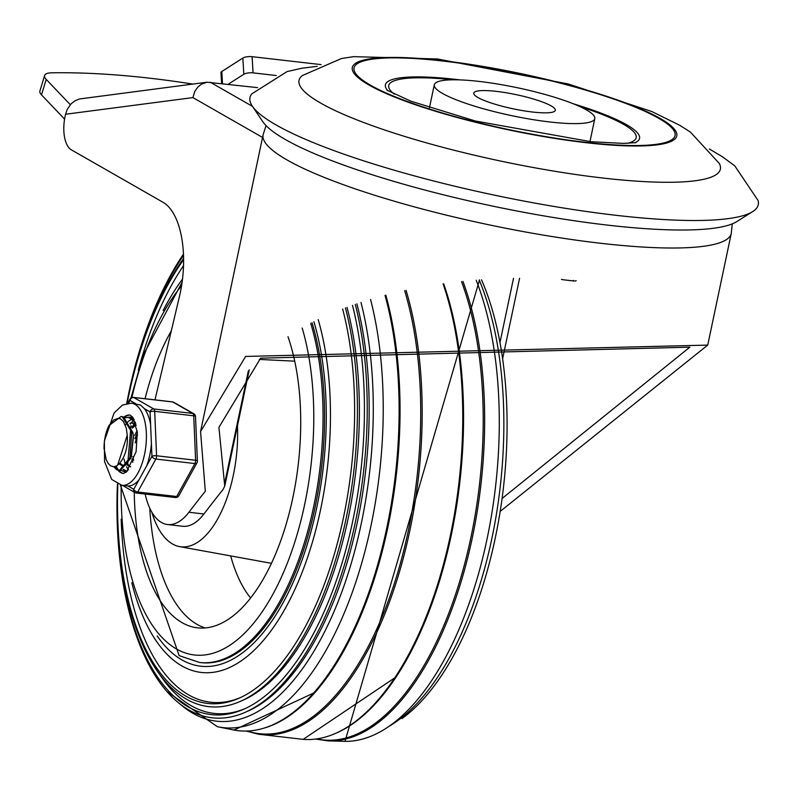<?xml version="1.0" encoding="UTF-8"?>
<svg xmlns="http://www.w3.org/2000/svg" width="798" height="798" viewBox="0 0 798 798"><rect width="100%" height="100%" fill="white"/><g stroke="black" fill="none" stroke-linecap="round" stroke-linejoin="round"><path stroke-width="1.2" d="M719.277 163.43A215.3 37.386 -168.1 0 1 501.982 161.346A215.3 37.386 -168.1 0 1 302.312 75.571L341.444 58.523L353.674 56.648L437.464 58.972L568.336 83.99L651.816 111.53L679.926 125.396L690.36 132.049L719.277 163.43M442.86 60.698A165.794 28.788 11.9 0 0 424.247 107.71A165.794 28.788 11.9 0 0 676.524 136.717A165.794 28.788 11.9 0 0 442.86 60.698M709.372 148.997L722.479 156.787L734.838 165.954L758.1 200.517A259.729 45.097 -168.1 0 1 752.664 211.61A259.729 45.097 -168.1 0 1 494.84 195.241A259.729 45.097 -168.1 0 1 252.338 106.174A259.729 45.097 -168.1 0 1 251.829 93.835L287.071 71.591L302.073 68.189L317.205 66.354M752.664 211.61L736.803 221.595A246.053 42.723 -168.1 0 1 492.556 206.084A246.053 42.723 -168.1 0 1 262.811 121.705L252.338 106.174M479.089 81.416A82.014 14.244 11.9 0 0 434.292 84.797A82.014 14.244 11.9 0 0 511.608 115.64A82.014 14.244 11.9 0 0 594.799 118.623A82.014 14.244 11.9 0 0 479.089 81.416M579.548 106.433A126.443 21.955 -168.1 0 1 629.712 142.722A126.443 21.955 -168.1 0 1 627.677 143.311M394.252 94.124A126.443 21.955 -168.1 0 1 392.626 92.767A126.443 21.955 -168.1 0 1 453.174 79.8M443.618 61.127A164.039 28.489 -168.1 0 1 674.819 136.348A164.039 28.489 -168.1 0 1 425.204 107.65A164.039 28.489 -168.1 0 1 443.618 61.127M387.858 90.743A129.865 22.553 -168.1 0 1 456.316 79.461A129.865 22.553 -168.1 0 1 459.987 79.9M573.273 103.77A129.865 22.553 -168.1 0 1 634.889 142.802M496.526 91.391A41.696 7.242 -168.1 0 1 555.348 110.304A41.696 7.242 -168.1 0 1 513.054 108.797A41.696 7.242 -168.1 0 1 473.753 93.107A41.696 7.242 -168.1 0 1 496.526 91.391M561.453 279.4A5.127 0.888 11.9 0 0 564.286 279.889L573.283 280.926A5.127 0.888 11.9 0 0 576.086 280.716L576.116 280.587M145.146 494.042A68.788 32.12 -83.4 0 0 160.687 522.012L162.253 522.909A68.788 32.12 -83.4 0 0 167.58 524.535A68.788 32.12 -83.4 0 0 188.927 512.256A1804.398 842.449 96.6 0 1 205.315 491.199L200.567 431.568L245.614 356.437L707.726 345.095L500.206 511.388M154.982 399.868L179.999 294.123A75.212 35.112 -83.4 0 0 162.922 202.223L71.311 149.815A27.341 12.768 96.6 0 1 65.037 116.708L65.556 114.254L192.907 97.595L194.882 91.261L197.665 87.241L201.296 84.229L206.951 82.214L257.644 87.64M206.951 82.214L79.421 98.982L75.062 100.748L71.162 103.78L67.232 109.366L65.556 114.254M167.58 524.535L182.582 526.261A68.788 32.12 96.6 0 0 203.939 513.982A1804.398 842.449 -83.4 0 1 222.981 489.593L224.747 486.162L218.921 427.339L260.627 358.162L689.831 347.18L502.102 498.471M44.598 75.521L39.9 91.002A20.509 6.583 16.9 0 0 41.506 94.882L46.204 79.401A20.509 6.583 -163.1 0 1 44.598 75.521A20.509 6.583 -163.1 0 1 51.72 72.808A448.985 144.119 -163.1 0 1 192.767 84.069M222.512 83.6L221.774 71.521A6.833 2.145 176.5 0 0 220.956 72.628L221.625 83.501M253.076 72.877L252.088 56.678A6.833 2.145 176.5 0 0 242.841 58.064L243.829 74.254A6.833 2.145 -3.5 0 1 253.076 72.877L276.298 75.541M46.204 79.401L70.304 104.708M64.588 119.121L41.506 94.882M243.829 74.254L228.178 84.259M221.774 71.521L242.841 58.064M252.088 56.678L321.085 64.608M356.896 303.839A260.447 121.605 96.6 0 1 247.998 711.078L245.335 712.255A261.973 122.313 96.6 0 1 188.917 709.991A261.973 122.313 96.6 0 1 117.436 484.037M126.702 403.439A261.973 122.313 96.6 0 1 183.43 254.193M355.319 304.377A261.973 122.313 96.6 0 1 245.335 712.255M352.497 305.365A258.921 120.887 96.6 0 1 243.949 709.133A258.921 120.887 96.6 0 1 188.188 706.888A258.921 120.887 96.6 0 1 117.525 484.077M126.802 403.419A258.921 120.887 96.6 0 1 183.48 255.38M245.285 708.524A257.395 120.169 96.6 0 1 191.191 705.721A257.395 120.169 96.6 0 1 159.43 674.021M347 307.36A249.754 116.608 96.6 0 1 243.171 700.135L240.497 701.312A251.28 117.316 96.6 0 1 186.383 699.138A251.28 117.316 96.6 0 1 117.755 484.187M127.042 403.359A251.28 117.316 96.6 0 1 183.56 258.452M345.444 307.948A251.28 117.316 96.6 0 1 240.497 701.312M342.641 309.016A248.228 115.89 96.6 0 1 239.121 698.19A248.228 115.89 96.6 0 1 185.665 696.036A248.228 115.89 96.6 0 1 117.845 484.226M127.141 403.339A248.228 115.89 96.6 0 1 183.57 259.719M240.457 697.582A246.692 115.181 96.6 0 1 188.657 694.878A246.692 115.181 96.6 0 1 121.186 519.159M138.323 370.092A246.692 115.181 96.6 0 1 183.5 265.674M481.533 279.819A261.973 122.313 96.6 0 1 401.943 718.609M134.244 492.137A174.293 81.376 -83.4 0 0 182.064 622.649A174.293 81.376 -83.4 0 0 197.555 627.846A174.293 81.376 -83.4 0 0 284.926 528.266A174.293 81.376 -83.4 0 0 287.988 336.746M171.301 330.881A174.293 81.376 -83.4 0 0 145.066 398.721M149.765 508.166A174.293 81.376 -83.4 0 0 197.076 624.375A174.293 81.376 -83.4 0 0 205.146 627.966M230.682 555.907A152.079 71.002 -83.4 0 0 250.652 598.021M312.008 322.731A208.468 97.326 96.6 0 1 304.088 548.505A208.468 97.326 96.6 0 1 201.156 662.659L199.65 662.49A208.468 97.326 -83.4 0 0 302.432 548.805A208.468 97.326 -83.4 0 0 310.751 323.38M237.335 423.199A95.69 44.678 96.6 0 1 179.66 546.63A95.69 44.678 96.6 0 1 172.508 543.977A95.69 44.678 96.6 0 1 151.79 512.087M135.032 438.77L135.48 437.214M137.485 434.701L135.181 442.91M132.857 425.873L134.453 423.798M134.852 423.349L135.451 422.731M123.69 469.414L126.782 471.279L123.101 469.783M125.356 425.055L126.982 422.9M127.331 422.481L128.009 421.763M128.638 421.164L132.139 418.89M132.727 418.681L133.585 418.451M117.575 465.334L127.251 435.229L126.293 428.207L123.391 421.484L120.648 418.93L118.473 418.302L113.705 419.948L108.897 425.663L121.057 416.526L122.204 416.746L131.74 432.147L129.855 457.872L119.361 470.471L116.518 469.623L113.865 466.8M125.246 417.763L128.538 417.414L135.271 422.182M134.353 419.938L129.136 417.494M114.802 466.66L117.615 469.753L120.338 470.601L130.952 458.002L133.326 435.937L132.887 432.546L123.451 416.915L121.675 416.616M104.039 448.276L106.184 459.578L108.079 463.289L110.443 465.793L113.685 466.81L116.688 465.912L119.55 463.518L122.034 459.897A22.025 10.284 -83.4 0 0 127.231 435.239M120.717 463.708L123.69 466.012M127.62 465.134L130.992 425.653M119.919 464.356L122.762 466.022L127.091 464.067M131.281 456.975L133.416 436.975M130.024 466.401L130.643 466.72M135.8 423.838L131.56 422.651L136.199 425.334M132.388 422.82L129.904 423.269M127.5 465.314L130.563 466.86M135.84 424.955L132.438 428.077M128.229 464.626L129.994 466.381M135.131 424.307L131.81 426.91M137.376 432.925L135.012 438.601M132.947 456.526L133.615 460.356M137.136 430.601L134.633 435.499M131.919 459.119L132.807 462.381M108.897 425.663A26.883 12.549 -83.4 0 0 104.039 448.695M128.528 403.15L130.024 400.436A3.421 2.963 -60.2 0 1 133.725 397.484L172.747 401.973A3.421 2.963 -60.2 0 1 173.755 402.302A3.421 3.421 0 0 0 172.448 401.873A3.421 1.596 -83.4 0 0 172.129 401.903M128.009 486.002A41.346 19.302 -83.4 0 0 138.982 479.837L133.765 489.294L128.009 486.002L121.914 485.344A41.346 19.302 -83.4 0 0 144.518 454.491A41.346 19.302 -83.4 0 0 131.361 403.18L140.478 405.035L144.318 408.616L150.074 411.908A3.421 0.968 -2.4 0 1 154.702 411.339L193.734 415.818A3.421 0.968 -2.4 0 1 195.52 416.596A3.421 3.421 0 0 0 193.804 413.773A3.421 2.963 119.8 0 0 192.797 413.444L153.765 408.955A3.421 2.963 119.8 0 0 150.074 411.908L150.613 424.656A41.346 19.302 -83.4 0 0 144.318 408.616M197.385 461.025A3.421 0.968 177.6 0 0 195.6 460.256L156.568 455.768A3.421 0.968 177.6 0 0 151.939 456.336A3.421 1.995 28.9 0 0 155.879 459.059L194.902 463.548A3.421 1.995 28.9 0 0 196.966 462.82A3.421 3.421 0 0 0 197.385 461.025L195.52 416.596M175.101 497.423A3.421 1.596 -83.4 0 0 175.4 497.523A3.421 3.421 0 0 0 178.792 495.777A3.421 1.995 -151.1 0 1 176.727 496.506L137.695 492.017A3.421 1.995 -151.1 0 1 133.765 489.294A3.421 2.963 119.8 0 0 136.069 492.935A3.421 1.596 96.6 0 0 136.378 493.034A3.421 1.596 96.6 0 0 137.695 492.017L155.879 459.059A3.421 1.596 96.6 0 0 156.568 455.768L154.702 411.339A3.421 1.596 96.6 0 0 153.765 408.955L133.725 397.484A3.421 1.596 96.6 0 0 133.416 397.384A3.421 3.421 0 0 0 130.034 399.13A3.421 1.995 28.9 0 0 130.024 400.436L135.69 403.678M138.982 479.837L146.722 465.793A41.346 19.302 -83.4 0 0 149.775 455.089A41.346 19.302 -83.4 0 0 151.401 443.578L150.613 424.656M133.725 420.267A27.341 12.768 -83.4 0 0 131.411 422.631A27.341 12.768 96.6 0 1 133.725 420.267M131.181 422.92A27.341 12.768 -83.4 0 0 130.313 424.097A27.341 12.768 96.6 0 1 131.181 422.92M124.069 459.01A27.341 12.768 -83.4 0 0 125.805 465.144A27.341 12.768 96.6 0 1 124.069 459.01M123.54 473.473A29.386 13.726 96.6 0 1 118.812 470.421M118.722 470.321A29.386 13.726 96.6 0 1 116.239 466.142M124.518 417.344A29.386 13.726 96.6 0 1 130.254 415.11M128.558 469.803A27.341 12.768 96.6 0 1 126.513 466.68M133.545 418.381A27.341 12.768 -83.4 0 0 132.947 418.002A27.341 12.768 -83.4 0 0 130.513 417.184A27.341 12.768 -83.4 0 0 128.159 417.374M121.456 470.461A27.341 12.768 -83.4 0 0 124.269 471.508A27.341 12.768 -83.4 0 0 127.49 471.029M573.413 280.327L573.283 280.926M266.043 125.605L263.111 134.772A239.22 41.536 11.9 0 0 287.021 159.939A239.22 41.536 11.9 0 0 546.101 235.57A239.22 41.536 11.9 0 0 731.267 233.425L732.275 223.859M252.467 106.363L210.213 82.194M192.907 97.595L262.542 137.446M203.939 513.982L188.927 512.256M502.61 358.781L519.578 278.253M248.368 370.841L224.557 483.837M513.503 278.342L499.967 342.551M443.708 283.799A272.387 127.171 96.6 0 1 396.187 676.884A272.387 127.171 96.6 0 1 336.786 732.883M461.533 281.604A271.29 126.663 96.6 0 1 457.892 587.218A271.29 126.663 96.6 0 1 316.916 738.928M385.833 295.18A271.29 126.663 96.6 0 1 315.09 692.375A271.29 126.663 96.6 0 1 265.674 727.636M404.676 290.691A272.387 127.171 96.6 0 1 389.853 596.675A272.387 127.171 96.6 0 1 247.53 731.078M385.055 295.39A271.829 126.912 96.6 0 1 369.554 590.43A271.829 126.912 96.6 0 1 233.944 730.05L315.09 692.375L314.063 693.542M462.96 281.455A271.829 126.912 96.6 0 1 462.251 577.832A271.829 126.912 96.6 0 1 328.058 740.873L315.739 739.088M443.07 283.889A273.046 127.481 96.6 0 1 438.491 581.642A273.046 127.481 96.6 0 1 303.18 739.357L396.187 676.884M406.082 290.382A273.046 127.481 96.6 0 1 394.571 587.428A273.046 127.481 96.6 0 1 258.672 734.25M370.571 299.459A270.502 126.293 96.6 0 1 352.387 592.056A270.502 126.293 96.6 0 1 217.525 726.719M361.005 302.462A264.876 123.67 96.6 0 1 336.427 605.822A264.876 123.67 96.6 0 1 192.956 713.312A264.876 123.67 96.6 0 1 180.198 704.125M318.203 319.629A218.183 101.865 96.6 0 1 301.774 573.263A218.183 101.865 96.6 0 1 181.924 665.961A218.183 101.865 96.6 0 1 131.82 582.769M163.121 310.542A218.183 101.865 96.6 0 1 182.483 279.17M313.913 321.764A212.069 99.012 96.6 0 1 287.749 593.822A212.069 99.012 96.6 0 1 157.176 635.946M479.219 279.988A264.876 123.67 96.6 0 1 492.905 533.433A264.876 123.67 96.6 0 1 389.763 725.871M476.207 280.228A270.502 126.293 96.6 0 1 478.172 574.999A270.502 126.293 96.6 0 1 345.005 741.352L479.488 279.968M302.193 328.048A201.625 94.134 96.6 0 1 287.46 562.839A201.625 94.134 96.6 0 1 176.518 649.003A201.625 94.134 96.6 0 1 121.206 485.244M131.879 397.564A201.625 94.134 96.6 0 1 181.565 285.794M132.867 397.524A3.421 1.596 96.6 0 1 133.416 397.384L172.448 401.873A3.421 1.596 -83.4 0 1 172.747 401.973L192.797 413.444A3.421 1.596 -83.4 0 1 193.734 415.818L195.6 460.256A3.421 1.596 -83.4 0 1 194.902 463.548L176.727 496.506A3.421 1.596 -83.4 0 1 175.4 497.523L136.378 493.034A3.421 3.421 0 0 1 135.071 492.605L122.483 485.403M123.969 417.105A29.386 13.726 96.6 0 1 129.994 415.06L132.797 417.254L137.306 432.097L136.079 451.778L126.513 471.957L123.281 473.453A29.386 13.726 96.6 0 1 118.054 470.321M117.595 469.753A29.386 13.726 96.6 0 1 115.65 466.401M151.401 443.578L151.939 456.336L146.722 465.793M434.292 84.797L429.444 107.78M594.799 118.623L589.961 141.605M635.946 142.643L623.517 143.401L591.059 141.715L475.498 121.047L410.731 101.137L386.95 90.164M707.736 345.095L731.267 233.425M200.557 431.568L263.111 134.772M224.747 486.162L249.265 369.823M246.353 731.108L258.522 734.23L303.18 739.357M167.041 691.597L217.335 726.679L233.944 730.05M328.058 740.873L345.005 741.352M120.388 485.074L179.121 655.627L199.65 662.49M182.064 282.412L143.381 354.731L130.912 398.092M179.66 546.63L271.47 563.328M259.28 359.429L294.711 361.165M129.645 417.544L128.548 417.424M123.291 466.052L122.772 465.992M131.59 456.087L130.952 458.002M133.515 437.912L133.326 435.937M119.76 470.531L118.653 470.401M127.77 403.239L130.034 399.13M178.792 495.777L196.966 462.82M131.361 403.18L122.513 405.035L114.094 412.985L104.358 441.134L104.578 461.583L111.66 479.399L121.914 485.344M193.804 413.773L173.755 402.302"/></g></svg>
